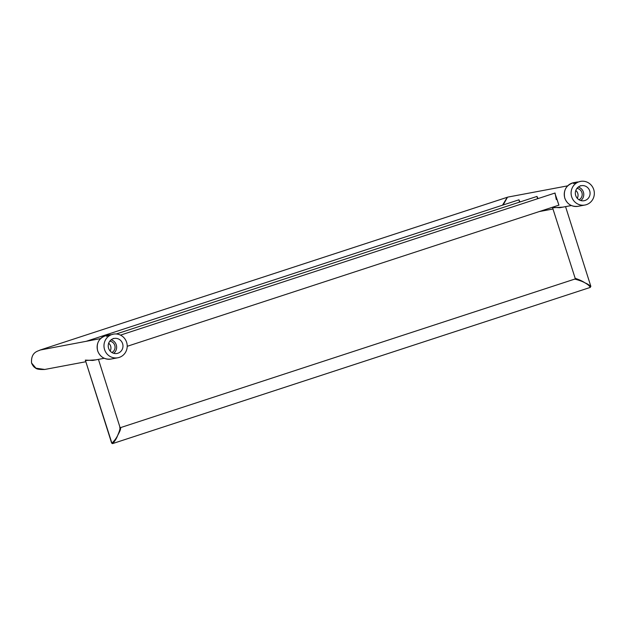 <?xml version="1.0" encoding="UTF-8"?>
<svg xmlns="http://www.w3.org/2000/svg" width="625" height="625" viewBox="0 0 625 625"><rect width="100%" height="100%" fill="white"/><g stroke="black" fill="none" stroke-linecap="round" stroke-linejoin="round"><path stroke-width="0.94" d="M558.891 205.148L554.828 193.094L557.016 199.32L556.273 199.539L555.055 193.016L120.477 335.125L555.055 193.016L556.273 199.539L557.016 199.32L558.891 205.148M552.742 207.766L562.898 207.125L552.797 207.75A0.633 0.617 -100.7 0 0 552.453 207.359L559.828 207.703L571.375 205.531L559.828 207.703L552.453 207.359L575.172 278.289C579.648 279.844 582.844 281.328 584.766 282.742C587.781 284 589.758 285.289 590.695 286.594C589.758 285.289 587.781 284 584.766 282.742C587.641 284.297 589.484 285.844 590.305 287.391C589.484 285.844 587.641 284.297 584.766 282.742C582.734 281.555 579.406 280.336 574.781 279.086C579.406 280.336 582.734 281.555 584.766 282.742C582.844 281.328 579.648 279.844 575.172 278.289L552.625 207.906M590.867 286.406L565.555 206.625L590.859 286.391M85.5 360.656L111.898 443.164A0.633 0.617 79.3 0 0 112.625 443.594L111.898 443.164A0.633 0.617 79.3 0 0 112.602 443.594L111.609 442.984L85.328 360.109A0.633 0.617 -100.7 0 1 85.672 360.5L95.781 359.875L85.672 360.5M119.727 427.219C120.734 428.859 118.039 434.367 117.648 435.492C116.375 438.148 114.461 440.711 111.898 443.164C114.461 440.711 116.375 438.148 117.648 435.492C116.656 438.305 115 441 112.672 443.578C115 441 116.656 438.305 117.648 435.492C118.141 434.422 121.328 429.18 120.508 427.633C121.328 429.18 118.141 434.422 117.648 435.492C118.039 434.367 120.734 428.859 119.727 427.219M574.734 279.102L574.781 279.086A0.633 0.617 79.4 0 0 575.172 278.289A0.633 0.617 79.4 0 1 574.781 279.086L120.43 427.656L574.727 279.102M92.734 360.445L85.328 360.109L92.711 360.445L104.25 358.281L92.711 360.445M31.578 363.031L35.938 368.188L44.734 369.469L85.836 361.742L44.734 369.469C39.43 369.68 36.297 369.133 35.336 367.844C34.008 367.266 32.75 365.664 31.555 363.031L35.938 368.188L44.734 369.469C39.43 369.68 36.297 369.133 35.336 367.844C34.008 367.266 32.75 365.664 31.555 363.031L31.555 363.031C30.727 351.539 38.703 351.102 40.156 350.031L100.555 338.594L40.156 350.031C38.703 351.102 30.727 351.539 31.578 363.031M507.281 197.289L39.781 350.148L507.484 197.211L503.188 204.969L507.281 197.289L502.508 205.188L507.281 197.289L508.156 197.039L507.281 197.289M520.117 201.938L518.766 199.875L520.117 201.938M538.148 198.547L536.797 196.484L538.148 198.547M558.984 205.117L127.211 346.305L558.984 205.117M519.5 202.141L518.992 199.797L86.375 341.258L518.992 199.797L519.5 202.141M537.531 198.75L537.023 196.406L116.305 333.977L537.023 196.406L537.531 198.75M571.68 196.82A12.023 11.602 -100.6 0 1 580.492 181.391A12.023 11.602 -100.6 0 1 593.75 189.602A12.023 11.602 -100.6 0 1 584.938 205.031A12.023 11.602 -100.6 0 1 571.68 196.82M575.711 195.5A7.633 7.367 79.4 0 0 584.125 200.711A7.633 7.367 79.4 0 0 589.719 190.922A7.633 7.367 79.4 0 0 581.305 185.703A7.633 7.367 79.4 0 0 575.711 195.5M580.492 181.391L574.008 183.273L577.055 182.039M580.82 200.555A7.633 7.367 79.4 0 0 578.281 187.055M576.906 188.43A6.008 5.797 -100.6 0 1 579.039 199.773M575.797 190.469A6.008 5.797 -100.6 0 1 577.266 198.281M577.086 182.133L573.555 183.523M573.672 183.539L577.75 181.922M104.555 349.562A12.023 11.602 -100.6 0 1 113.375 334.141A12.023 11.602 -100.6 0 1 126.633 342.352A12.023 11.602 -100.6 0 1 117.813 357.773A12.023 11.602 -100.6 0 1 104.555 349.562M108.586 348.25A7.633 7.367 79.4 0 0 117.008 353.461A7.633 7.367 79.4 0 0 122.602 343.664A7.633 7.367 79.4 0 0 114.18 338.453A7.633 7.367 79.4 0 0 108.586 348.25M113.375 334.141L106.883 336.023L109.938 334.781M106.844 336.023L107.25 335.648M113.695 353.297A7.633 7.367 79.4 0 0 111.164 339.805M109.781 341.18A6.008 5.797 -100.6 0 1 111.914 352.516M108.68 343.211A6.008 5.797 -100.6 0 1 110.148 351.023M109.969 334.875L106.438 336.266M106.555 336.289L110.633 334.672M112.602 443.594A0.633 0.617 79.3 0 0 112.625 443.594L590.359 287.383L112.602 443.594M584.938 205.031L578.094 206.312A12.023 11.602 -100.6 0 1 564.836 198.102A12.023 11.602 -100.6 0 1 573.656 182.68L577.039 182.039M117.813 357.773L110.977 359.062A12.023 11.602 -100.6 0 1 97.719 350.852A12.023 11.602 -100.6 0 1 106.531 335.422L109.922 334.789M552.961 208.992L539.25 211.57L552.961 208.992M120.031 427.438L98.438 359.375L120.031 427.438M567.672 185.852L508.156 197.039L567.672 185.852M578.094 206.312C571.68 206.984 567.234 204.242 564.766 198.109C563.211 190.211 566.172 185.062 573.656 182.68M580.547 185.648L580.18 186.055M110.977 359.062C104.555 359.727 100.117 356.992 97.648 350.859C96.094 342.953 99.055 337.812 106.531 335.422M113.422 338.398L113.055 338.797"/></g></svg>

